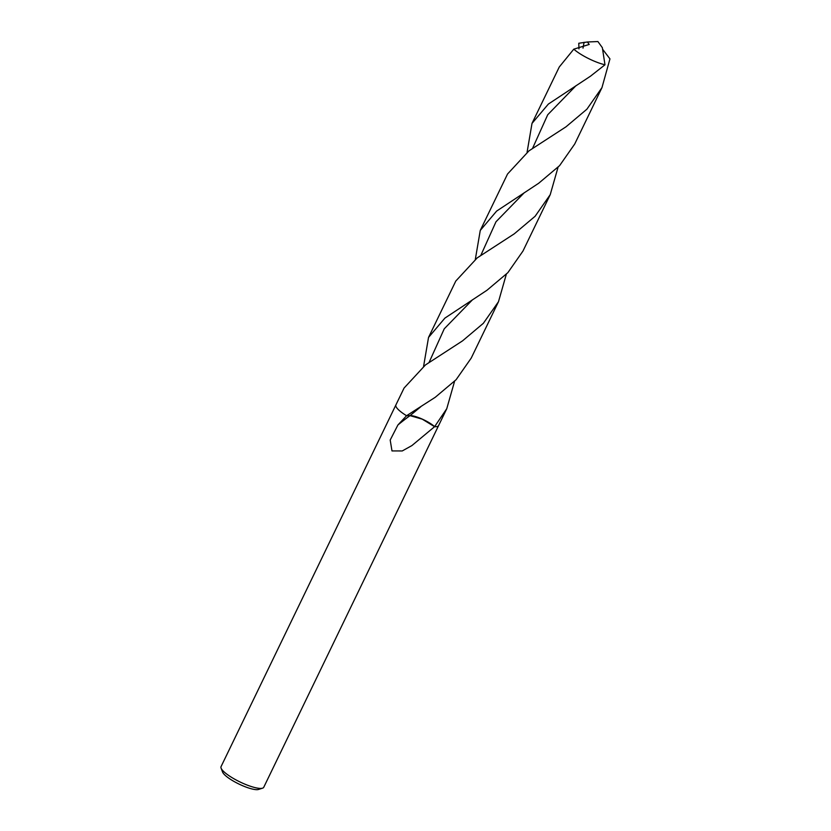 <?xml version="1.0" encoding="UTF-8"?>
<svg xmlns="http://www.w3.org/2000/svg" width="831" height="831" viewBox="0 0 831 831"><rect width="100%" height="100%" fill="white"/><g stroke="black" fill="none" stroke-linecap="round" stroke-linejoin="round"><path stroke-width="1.25" d="M395.92 404.884A23.715 5.537 25.8 0 0 395.899 404.936L221.046 766.639A23.715 5.537 25.8 0 0 221.088 768.135A23.715 5.537 25.8 0 0 247.69 785.274A23.715 5.537 25.8 0 0 262.544 788.172A23.715 5.537 25.8 0 0 263.749 787.279L438.602 425.576A23.715 5.537 25.8 0 0 438.623 425.524M411.896 445.582L402.246 450.953L391.983 450.921L390.196 440.035L397.914 424.984L406.567 415.729L410.026 415.635L422.273 419.167L434.582 426.687L411.896 445.582M395.899 404.936A23.715 5.537 25.8 0 0 406.567 415.729L435.257 397.28L456.115 379.694L471.229 358.078L498.496 301.684L483.372 323.29L462.524 340.876L425.462 364.934L404.063 388.056L395.899 404.936A23.715 5.537 25.8 0 0 406.567 415.729L410.026 415.635A103.044 42.786 -34.9 0 0 397.914 424.984M221.088 768.135L222.594 772.082A20.557 4.799 25.8 0 0 245.644 786.936A20.557 4.799 25.8 0 0 258.524 789.45L262.544 788.172M434.623 426.646L434.582 426.687A23.715 5.537 25.8 0 0 438.602 425.576L446.766 408.696L434.623 426.646A15.81 3.688 25.8 0 0 416.892 416.996A15.81 3.688 25.8 0 0 410.078 415.604L406.608 415.697M578.978 48.915L578.771 43.264L587.424 41.986L589.21 44.459L573.795 49.164A23.715 5.537 25.8 0 0 597.167 62.335A23.715 5.537 25.8 0 0 604.978 64.787L602.35 47.668L597.905 41.55L587.424 41.986M527.083 152.229L532.006 123.393L548.377 104.062L590.467 76.203L604.978 64.787M573.795 49.164L559.273 66.989L532.006 123.393M558.058 167.218L550.226 194.662L535.122 216.257L514.254 233.843L477.233 257.87L455.793 281.044L428.526 337.438L444.897 318.107L486.987 290.248L507.855 272.661L522.969 251.055L550.226 194.662M423.602 366.284L428.526 337.438M602.911 49.642L609.954 58.887L601.966 87.629L586.863 109.235L565.994 126.821L528.952 150.868L507.533 174.022L480.266 230.416L496.637 211.084L538.727 183.225L559.595 165.639L574.709 144.033L601.966 87.629M475.342 259.262L480.266 230.416M454.588 381.263L446.766 408.696M506.328 274.24L498.496 301.684M420.756 406.785L410.078 415.604A103.044 42.786 -34.9 0 0 410.026 415.635L422.283 419.177L434.582 426.687A23.715 5.537 25.8 0 0 438.602 425.576M480.817 255.387L495.982 221.784L524.278 192.709M583.019 48.136L584.079 42.298M429.087 362.409L444.253 328.806L472.548 299.731M532.557 148.365L547.722 114.751L576.018 85.676"/></g></svg>

